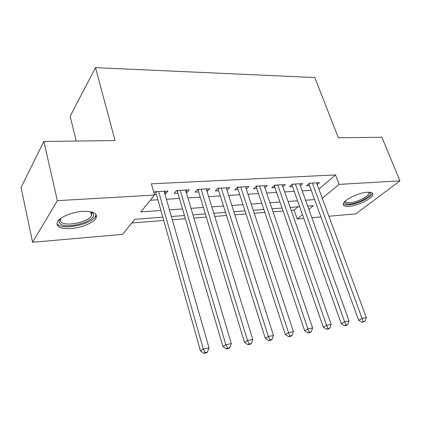 <?xml version="1.0" encoding="UTF-8"?>
<svg xmlns="http://www.w3.org/2000/svg" width="421" height="421" viewBox="0 0 421 421"><rect width="100%" height="100%" fill="white"/><g stroke="black" fill="none" stroke-linecap="round" stroke-linejoin="round"><path stroke-width="0.63" d="M82.732 211.368C93.241 211.11 97.688 213.31 96.062 217.967C93.804 222.693 81.721 227.798 71.186 228.545C60.298 229.013 55.698 226.761 57.403 221.788C59.803 217.11 72.249 211.958 82.732 211.368M367.333 192.234C371.127 192.039 372.959 192.802 372.827 194.518C372.643 198.523 357.761 205.848 349.025 206.348C345.025 206.611 343.11 205.827 343.278 204.001C343.457 200.086 358.608 192.607 367.333 192.234M76.248 141.04L70.144 116.254L95.525 67.644L314.808 77.538L338.326 137.788L381.873 137.246L399.95 180.872L355.834 213.868L328.89 216.236M320.944 216.936L311.877 217.731M303.851 218.436L297.21 219.02L302.504 214.647M291.174 210.358L294.079 210.132L297.21 219.02M131.82 223.004L163.711 220.472M172.315 219.788L185.398 218.752M193.913 218.078L206.322 217.094M214.747 216.426L226.509 215.489M234.855 214.826L246.011 213.942M254.273 213.289L264.856 212.447M273.034 211.8L283.08 211M162.785 217.183L134.815 219.32L122.585 234.365L32.591 242.275L57.377 200.664L154.544 195.049L140.846 211.9L160.896 210.479M57.377 200.664L43.847 141.445L21.05 187.487L32.591 242.275M164.89 193.876L165.595 193.834L167.942 191.029L154.791 191.755L153.918 192.834M186.335 192.644L186.798 192.618L189.234 189.86L176.552 190.555L174.168 193.344L177.878 193.128M207.027 191.46L209.784 188.724L197.544 189.403L195.07 192.144L198.654 191.939M227.008 190.318L229.634 187.634L217.81 188.287L215.252 190.987L218.715 190.792M246.269 189.087L248.811 186.577L237.381 187.208L234.755 189.871L238.097 189.682M264.888 187.898L267.351 185.556L256.305 186.166L253.605 188.792L256.836 188.608M282.901 186.761L285.291 184.572L274.597 185.156L271.834 187.75L274.966 187.566M300.331 185.672L302.652 183.614L292.3 184.182L289.48 186.735L292.511 186.561M294.079 210.132L297.957 206.837M318.86 189.076L335.516 174.92L151.392 183.83L154.544 195.049M150.313 200.254L157.88 199.786M166.432 199.254L179.441 198.449M187.908 197.928L200.243 197.165M208.632 196.644L220.336 195.923M228.64 195.407L239.744 194.723M247.964 194.213L258.505 193.56M266.646 193.055L276.65 192.439M284.717 191.939L294.216 191.355M302.199 190.86L311.219 190.303M317.213 184.624L319.46 182.688L309.44 183.24L306.567 185.756L309.503 185.593M154.381 194.476L156.354 194.365M43.847 141.445L115.033 140.561L95.525 67.644M335.516 174.92L339.126 184.387L399.95 180.872M322.27 198.312L339.126 184.387M169.474 209.874L182.525 208.948M191.013 208.348L203.385 207.469M211.795 206.874L223.53 206.043M231.855 205.453L242.985 204.664M251.226 204.08L261.788 203.327M269.95 202.754L279.976 202.043M288.059 201.47L297.573 200.796M305.572 200.228L314.608 199.586M308.872 209.384L313.387 205.653L307.688 206.09M299.678 206.706L290.148 207.432M282.059 208.053L272.019 208.821M263.846 209.447L253.268 210.258M245.017 210.889L233.865 211.742M225.53 212.379L213.773 213.279M205.353 213.921L192.96 214.873M184.451 215.52L171.379 216.526M226.235 187.819L227.035 190.313M206.479 188.908L207.264 191.444M186.029 190.034L186.798 192.618M164.843 191.202L165.595 193.834M309.956 183.209L308.956 184.088L358.681 320.328L362.071 318.455L312.382 183.077M363.365 321.591L362.002 322.333L365.07 321.255L363.365 321.591L362.071 318.455L366.333 317.634L316.56 182.846M308.956 184.088L308.819 183.782M358.681 320.328L362.002 322.333M365.07 321.255L366.333 317.634M369.301 192.213L369.47 192.297C374.358 194.597 358.997 203.575 349.688 204.027C345.867 204.253 344.257 203.411 344.862 201.506M345.304 201.085C345.42 202.359 346.957 202.906 349.919 202.712C356.919 202.338 368.843 196.444 368.975 193.218L368.675 192.192M343.278 203.99C344.168 204.795 345.925 205.101 348.551 204.906C357.224 204.427 372.001 197.139 372.175 193.139L372.185 193.007M90.752 211.747L93.104 213.563C98.256 220.872 64.418 230.534 59.64 223.077C58.719 221.793 58.982 220.304 60.435 218.61M60.608 218.478L60.624 221.578C64.039 227.224 88.71 222.288 91.541 215.505L91.589 212.779L90.541 211.705M57.156 223.788C61.529 230.729 92.02 224.546 95.493 216.184L95.983 214.394M292.953 184.145L291.969 185.035L341.294 323.696L344.631 321.812L295.342 184.014M345.983 324.996L344.641 325.743L346.404 325.396L347.746 324.649L345.983 324.996L344.631 321.812L349.046 320.96L299.652 183.777M291.969 185.035L291.79 184.645M341.294 323.696L344.641 325.743M347.746 324.649L349.046 320.96M275.392 185.114L274.429 186.014L323.296 327.18L326.58 325.286L277.739 184.987M327.985 328.517L326.664 329.269L328.491 328.912L329.811 328.159L327.985 328.517L326.58 325.286L331.153 324.407L282.191 184.74M274.429 186.014L274.203 185.529M323.296 327.18L326.664 329.269M329.811 328.159L331.153 324.407M257.247 186.114L256.305 187.029L304.657 330.79L307.883 328.885L259.546 185.987M309.346 332.169L308.046 332.927L309.94 332.553L311.24 331.801L309.346 332.169L307.883 328.885L312.619 327.975L264.151 185.735M256.305 187.029L256.021 186.44M304.657 330.79L308.046 332.927M311.24 331.801L312.619 327.975M238.491 187.145L237.576 188.071L285.338 334.532L288.496 332.616L240.738 187.024M290.022 335.953L288.753 336.716L290.711 336.332L291.985 335.569L290.022 335.953L288.496 332.616L293.411 331.674L245.501 186.761M237.576 188.071L237.218 187.371M285.338 334.532L288.753 336.716M291.985 335.569L293.411 331.674M219.088 188.213L218.199 189.155L265.309 338.416L268.387 336.49L221.283 188.092M269.982 339.879L268.74 340.642L270.777 340.242L272.019 339.484L269.982 339.879L268.387 336.49L273.487 335.505L226.209 187.824M218.199 189.155L217.762 188.329M265.309 338.416L268.74 340.642M272.019 339.484L273.487 335.505M199.012 189.318L198.149 190.276L244.517 342.441L247.516 340.505L201.143 189.203M249.179 343.957L247.969 344.72L250.085 344.304L251.295 343.541L249.179 343.957L247.516 340.505L252.81 339.489L206.243 188.924M198.149 190.276L197.681 189.392M244.517 342.441L247.969 344.72M251.295 343.541L252.81 339.489M178.215 190.466L177.383 191.434L222.93 346.625L225.84 344.678L180.277 190.35M227.572 348.188L226.403 348.956L228.598 348.525L229.771 347.757L227.572 348.188L225.84 344.678L231.334 343.62L185.561 190.06M177.383 191.434L176.915 190.534M222.93 346.625L226.403 348.956M229.771 347.757L231.334 343.62M156.665 191.65L155.865 192.634L200.496 350.972L203.301 349.02L158.654 191.539M205.116 352.587L203.985 353.356L206.264 352.909L207.4 352.14L205.116 352.587L203.301 349.02L209.021 347.92L164.132 191.239M155.865 192.634L155.396 191.723M200.496 350.972L203.985 353.356M207.4 352.14L209.021 347.92M96.062 217.967L95.578 216.01M368.57 192.192L368.975 193.218M90.626 211.763L91.541 215.505M91.315 212.395L92.804 213.147"/></g></svg>
